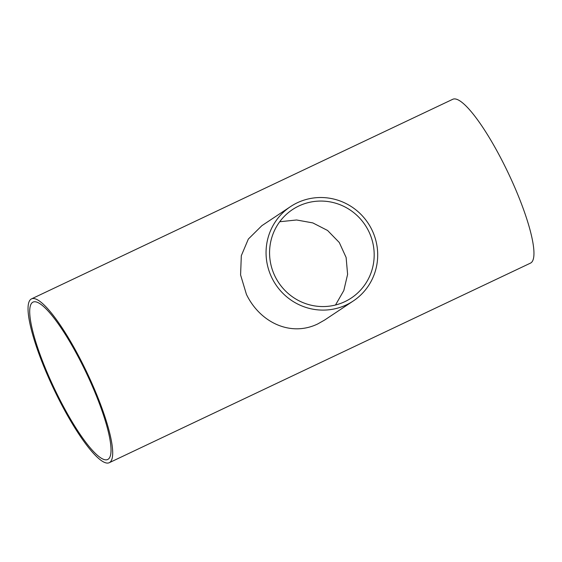 <?xml version="1.0" encoding="UTF-8"?>
<svg xmlns="http://www.w3.org/2000/svg" width="562" height="562" viewBox="0 0 562 562"><rect width="100%" height="100%" fill="white"/><g stroke="black" fill="none" stroke-linecap="round" stroke-linejoin="round"><path stroke-width="0.84" d="M274.902 276.068A53.095 51.957 -123.6 0 1 292.472 209.598A53.095 51.957 -123.6 0 1 365.138 225.039A53.095 51.957 -123.6 0 1 351.285 298.022A53.095 51.957 -123.6 0 1 274.902 276.068M335.507 305.004L343.818 290.526L347.604 274.368L346.122 257.494L339.293 242.517L327.569 230.469L312.823 222.91L296.596 219.981L279.714 221.744M108.122 459.252A87.096 17.78 64.6 0 1 107.665 459.512A87.096 17.78 64.6 0 1 54.303 388.412A87.096 17.78 64.6 0 1 33.074 302.089A87.096 17.78 64.6 0 1 85.881 372.023A87.096 17.78 64.6 0 1 108.122 459.252M271.748 277.565A56.671 55.448 56.4 0 0 353.259 300.993A56.671 55.448 56.4 0 0 368.047 223.1A56.671 55.448 56.4 0 0 290.498 206.626A56.671 55.448 56.4 0 0 271.748 277.565M353.259 300.993L324.611 320.052L317.713 323.958C290.582 337.045 260.037 322.504 246.437 294.397L240.585 274.937L241.316 255.696L248.341 239.061L261.85 225.685L290.498 206.626M109.674 462.463A90.665 18.511 -115.4 0 0 86.52 371.658A90.665 18.511 -115.4 0 0 31.549 298.865A90.665 18.511 -115.4 0 0 53.643 388.728A90.665 18.511 -115.4 0 0 109.19 462.737A90.665 18.511 -115.4 0 0 109.674 462.463M31.549 298.865L452.803 99.263A90.665 18.511 64.6 0 1 507.781 172.056A90.665 18.511 64.6 0 1 530.935 262.861A90.665 18.511 64.6 0 1 530.451 263.135L109.19 462.737"/></g></svg>
